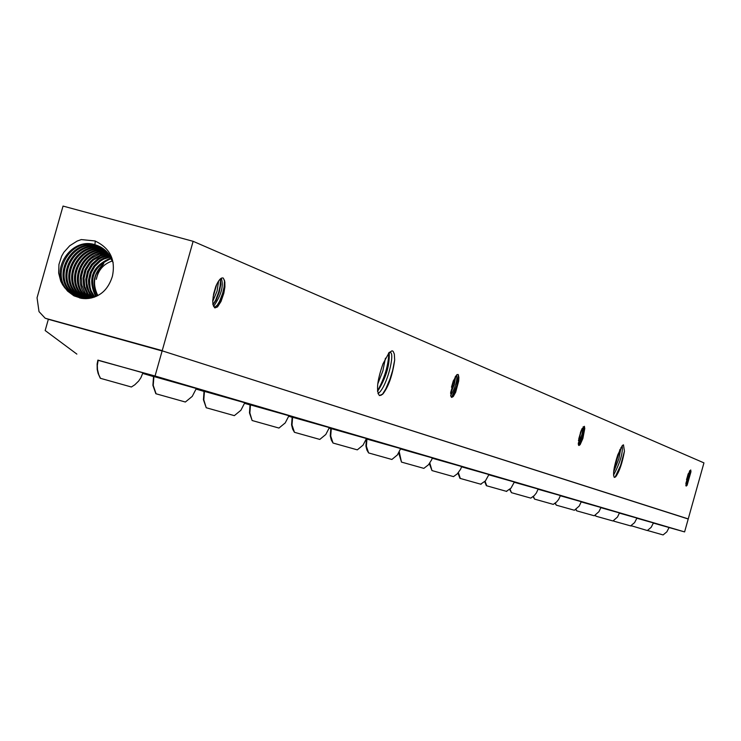 <?xml version="1.0" encoding="UTF-8"?>
<svg xmlns="http://www.w3.org/2000/svg" width="741" height="741" viewBox="0 0 741 741"><rect width="100%" height="100%" fill="white"/><g stroke="black" fill="none" stroke-linecap="round" stroke-linejoin="round"><path stroke-width="1.11" d="M37.05 297.78L63.031 206.072L193.132 241.316L162.214 350.632L45.182 318.232L39.014 311.618L37.05 297.78M193.132 241.316L703.95 462.884L688.241 518.904L161.751 350.697L688.241 518.904M67.57 291.111L62.652 284.85L60.753 281.182L58.65 273.04L58.947 264.444L61.66 256.127L63.856 252.31L69.728 245.753L77.147 241.075L81.26 239.575L94.968 240.945C110.048 248.05 115.855 259.841 112.382 276.328C107.417 292.037 97.108 299.373 81.445 298.336L73.943 295.835L67.57 291.111M113.169 262.583L106.454 251.403L98.21 245.845L94.894 244.697C71.488 237.037 49.962 269.363 65.051 288.147M98.21 245.845L96.024 245.215C70.775 236.722 49.434 273.901 68.524 291.361L79.945 298.039M80.806 298.225L70.312 291.824C51.444 274.568 72.368 237.778 97.404 245.947L100.952 247.198M99.109 246.29L100.257 246.818M101.397 247.457L98.525 246.466C73.563 238.065 52.444 274.828 71.321 292.084L81.306 298.308M82.186 298.447L73.109 292.547C54.445 275.495 75.147 239.111 99.896 247.198L102.138 247.92M102.554 248.198L101.017 247.707C76.332 239.399 55.445 275.754 74.119 292.806L82.705 298.512M83.594 298.595L75.888 293.269C57.437 276.412 77.907 240.445 102.378 248.439L103.286 248.707M103.694 249.004L103.499 248.948C79.083 240.732 58.437 276.671 76.897 293.529L84.113 298.632M85.011 298.669L78.657 293.992C60.605 277.495 80.278 242.187 104.407 249.56M104.805 249.893C80.862 243.131 61.873 277.995 79.657 294.251L85.548 298.679M86.465 298.66L81.417 294.705C64.106 278.875 81.918 244.789 105.491 250.495M105.88 250.847C82.51 245.734 65.375 279.376 82.408 294.964L87.003 298.632M87.929 298.567L84.159 295.418C67.598 280.237 83.603 247.401 106.547 251.495M106.917 251.875C84.215 248.355 68.857 280.728 85.15 295.668L88.475 298.512M89.429 298.382L86.892 296.122C71.062 281.589 85.335 250.032 107.556 252.579M107.917 252.996L99.451 254.098L91.671 258.127L88.309 261.165L83.474 268.464L81.26 276.884L81.89 285.47L85.28 293.149L89.985 298.299M90.958 298.104L87.067 293.686L83.724 286.211L83.02 277.829L85.048 269.585L89.605 262.36L92.81 259.313L100.313 255.136L108.538 253.746M108.881 254.2L100.795 255.738L93.44 260.008L90.346 263.055L85.937 270.224L84.011 278.375L84.761 286.628L88.086 293.982L91.513 297.984M92.514 297.725L89.865 294.51L86.586 287.36L85.761 279.329L87.512 271.345L91.643 264.268L97.988 258.692L101.647 256.812L109.473 255.015M109.798 255.497L102.175 257.423L98.599 259.331L92.458 264.88L88.466 271.836L86.771 279.663L86.854 283.655L88.855 291.194L93.088 297.558M110.363 256.377L103.147 258.489L99.776 260.406L94.005 265.806L90.226 272.466L88.559 279.913L88.577 283.729L90.309 290.991L94.107 297.234M110.678 256.895L103.703 259.1L100.424 261.036L94.876 266.334L91.226 272.818L89.578 280.061L90.087 287.397L91.134 290.861L94.7 297.021M111.206 257.859C92.319 265.787 87.16 278.699 95.746 296.604M111.502 258.424C93.412 266.343 88.364 278.986 96.358 296.335M97.849 295.613C91.967 283.636 93.931 272.984 103.749 263.648C93.561 273.151 91.458 283.877 97.442 295.816M103.749 263.648L98.534 270.863L96.284 279.338C98.284 269.928 103.721 263.777 112.586 260.888M688.194 519.089L684.601 531.908L155.045 376.002L162.122 350.975L48.341 319.297L161.751 350.697L687.833 518.885M684.601 531.908L669.067 527.546M155.045 376.002L97.831 360.246M142.744 373.427L153.507 376.585M196.161 389.108L204.007 391.405M244.613 403.326L250.023 404.91M288.777 416.285L292.111 417.266M329.199 428.141L330.773 428.604M100.285 378.262L98.081 373.362L97.201 369.426L97.117 364.063L97.877 360.107L142.93 372.788L140.883 377.743L138.623 381.078L134.779 384.82L131.379 386.997L100.498 378.327L98.766 374.705L97.488 369.5L97.321 365.47L98.183 360.172M155.832 393.721L152.905 385.32L153.554 376.447L196.337 388.497L192.243 396.379L185.361 402.02L156.082 393.795L153.23 385.403L153.906 376.53M206.22 407.745L203.432 399.732L204.044 391.276L244.789 402.743L240.89 410.264L234.332 415.645L206.22 407.745L203.794 399.825L204.442 391.368M252.125 420.517L249.467 412.857L250.05 404.79L288.944 415.729L285.22 422.916L278.959 428.057L252.125 420.517L249.865 412.969L250.477 404.892M294.446 432.299L292.676 429.196L291.584 424.88L292.149 417.146L329.356 427.613L325.79 434.495L319.797 439.422L294.446 432.299L292.01 424.991L292.602 417.257M333.033 443.035L331.31 440.052L330.264 435.912L330.801 428.493L366.471 438.524L363.053 445.128L357.31 449.852L333.033 443.035L330.708 436.032L331.292 428.613M368.601 452.936L366.915 450.056L365.915 446.082L366.425 438.95L400.677 448.583L397.398 454.928L391.887 459.476L368.601 452.936L366.378 446.202L366.934 439.08M400.575 448.944L432.318 457.892L431.67 459.753L428.52 464.746L423.852 468.368L401.483 462.088L399.297 452.056M432.216 458.216L461.652 466.515L460.643 469.183L457.336 473.814L453.501 476.62L431.975 470.572L429.836 463.106M461.569 466.821L488.94 474.536L485.411 480.918L480.668 484.169M488.856 474.814L514.374 482.02L510.966 488.18L506.362 491.32M514.3 482.28L538.142 489.014L536.401 492.922L534.252 495.59L530.797 498.119L511.457 492.682L510.021 489.134M538.077 489.255L560.409 495.553L558.723 499.341L556.639 501.926L553.295 504.38L534.585 499.119L533.39 496.368M560.344 495.785L581.305 501.703L579.221 506.038L574.405 510.253L556.287 505.158L555.333 503.065M581.24 501.916L600.951 507.483L598.932 511.688L594.263 515.773L576.702 510.845L575.961 509.299M600.895 507.678L619.467 512.92L617.503 517.014L612.964 520.979L595.931 516.19L595.384 515.106M619.411 513.115L636.936 518.061L634.583 522.627L630.619 525.888L614.067 521.238L613.715 520.553M636.88 518.237L653.442 522.914L651.154 527.351L647.31 530.537L631.036 525.665M653.395 523.081L669.077 527.518L666.854 531.834L663.102 534.928L647.421 530.473M429.372 463.718L431.975 470.572M484.688 481.659L486.365 485.698L506.77 491.44M533.048 496.646L534.585 499.119M575.646 509.512L576.702 510.845M613.418 520.728L614.067 521.238M76.869 354.096L45.164 330.532L48.341 319.297M45.182 318.232L48.443 319.26M630.748 525.823L631.221 526.017M595.079 515.301L595.931 516.19M555 503.315L556.287 505.158M509.66 489.458L511.457 492.682M457.984 473.138L459.939 478.343L481.066 484.29M398.723 453.057L401.483 462.088M388.701 352.948L392.072 350.789L393.147 351.336L394.342 354.096L394.666 360.098C392.517 375.27 388.599 386.57 382.902 393.99L379.401 395.564L381.3 395.185M389.303 352.281L383.004 363.794C377.225 380.328 376.03 390.924 379.401 395.564M690.955 471.776L687.092 485.327L686.212 486.059L685.851 485.568L687.833 474.851L690.732 469.97L690.955 471.776L685.879 485.624M624.441 451.241C622.236 463.273 619.337 471.758 615.734 476.713L614.308 477.417C612.687 474.36 613.872 466.774 617.855 454.668L622.505 445.369L623.477 444.841L624.441 451.241L620.578 465.487L615.076 477.204M584.769 428.53L584.343 426.297L580.564 432.012L578.351 444.674L578.943 445.508L580.129 444.683L582.88 438.468L584.769 428.53L582.324 438.459L578.536 445.091L582.695 435.791L584.464 426.455M458.874 377.252L458.151 374.511L457.049 374.575L453.186 381.133L450.741 395.972L451.714 397.408L453.316 396.5L455.678 392.211L458.688 381.059L458.874 377.252L458.123 382.689L456.15 389.164L453.585 394.499L451.213 397M224.838 281.923L223.374 278.153C221.253 277.097 218.734 279.82 215.816 286.322L213.723 293.538L212.76 300.374L212.936 304.634L214.973 307.913L217.53 306.913L221.013 301.494L223.828 293.297L224.903 286.999L224.838 281.923L224.347 288.573L221.429 298.336L218.021 304.57L214.353 307.534M578.823 445.443L578.332 444.544M583.186 426.77L582.028 434.328L578.239 443.359M581.352 430.039L578.767 438.811M582.074 428.502L578.452 440.682M451.528 397.315L450.704 395.796M458.522 375.057L456.715 385.839L451.862 396.602M456.734 374.816C457.447 380.578 455.419 387.478 450.667 395.527M455.354 376.585L450.639 392.6M453.344 380.735L451.482 387.2M455.752 375.974L454.363 384.347L450.593 393.452M214.668 307.765L212.88 304.329M224.523 280.135L224.106 286.952L222.68 293.195L219.605 301.272L216.807 305.996M213.464 306.255L213.908 305.922C221.439 294.733 223.875 285.507 221.235 278.245M220.549 279.209L220.114 285.943L218.715 292.065L215.705 300.022L212.963 304.718M218.595 281.043L217.076 291.083L212.723 301.383M220.42 278.857L220.79 284.498L219.169 292.426L216.029 300.262L212.973 304.746M215.927 286.082L213.454 294.872M216.705 284.377L213.093 297.03M686.129 486.013L690.714 469.951M689.714 470.655L685.842 483.549M688.343 473.499L686.509 479.668M613.511 475.148C620.087 462.782 622.996 453.094 622.227 446.063L621.866 446.11M614.252 477.389L615.354 477.019M620.041 449.296L613.918 469.683M621.041 447.388L618.837 458.892L613.622 472.045M377.984 393.647L379.077 392.739C387.219 385.542 395.046 353.411 390.368 352.484L388.506 353.198M388.923 352.846L389.257 353.976C389.553 366.258 385.644 378.725 377.54 391.368M377.743 383.977L382.865 370.926L385.44 358.172M388.821 352.92C388.423 365.285 384.644 377.947 377.493 390.905M394.666 360.098L392.647 370.435L390.09 378.781L385.783 388.886L382.291 394.555M94.894 244.697L95.293 241.066M486.754 485.809L485.068 481.28M460.328 478.454L458.392 472.665M101.202 247.346L100.683 247.086"/></g></svg>
